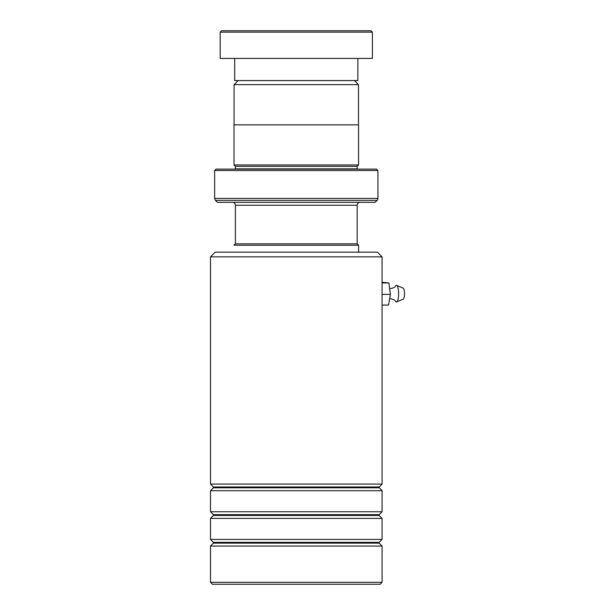 <?xml version="1.0" encoding="UTF-8"?>
<svg xmlns="http://www.w3.org/2000/svg" width="615" height="615" viewBox="0 0 615 615"><rect width="100%" height="100%" fill="white"/><g stroke="black" fill="none" stroke-linecap="round" stroke-linejoin="round"><path stroke-width="0.92" d="M238.166 80.565L234.069 84.662L358.499 84.662L354.401 80.565M358.499 124.845L358.499 84.662M234.069 124.845L234.069 84.662M357.169 243.847L357.169 205.241A2.906 2.906 0 0 1 360.075 202.335M235.399 243.847L235.399 205.241L357.169 205.241M235.361 243.847L357.207 243.847L358.591 245.231L233.977 245.231L235.361 243.847M358.591 252.15L358.591 245.231M232.485 202.335A2.906 2.906 0 0 1 235.399 205.241M235.368 169.125A1.384 1.384 0 0 0 235.399 168.848L235.399 166.358L357.169 166.358L358.553 164.974L358.553 124.845L234.015 124.845L234.015 164.974L358.553 164.974M235.399 166.358L234.015 164.974M235.399 168.848L357.169 168.848L357.169 166.358M214.643 198.422L377.925 198.422L377.925 170.509L376.541 169.125L216.026 169.125L214.643 170.509L214.643 198.422A2.768 2.768 0 0 0 215.45 200.375L217.41 202.335L375.158 202.335L377.11 200.375L215.45 200.375M377.925 198.422A2.768 2.768 0 0 1 377.11 200.375M377.925 170.509L214.643 170.509M221.561 30.75L371.006 30.75L372.39 32.134L220.178 32.134L221.561 30.75M357.861 58.425L357.861 80.565L234.707 80.565L234.707 58.425M372.39 32.134L372.39 58.425L220.178 58.425L220.178 32.134M210.491 256.855L215.196 252.15L377.372 252.15L382.076 256.855L210.491 256.855L210.491 484.066L382.076 484.066L382.076 256.855M382.076 582.313L380.139 584.25L212.429 584.25L210.491 582.313L382.076 582.313L382.076 546.059L210.491 546.059L210.491 582.313M213.42 514.67L213.42 515.455L379.148 515.455L379.148 514.67L213.42 514.67L210.491 511.741L210.491 490.709L382.076 490.709L378.986 487.388L382.076 484.066M213.42 542.345L213.42 543.13L379.148 543.13L379.148 542.345L213.42 542.345L210.491 539.417L210.491 518.384L382.076 518.384L379.148 515.455M210.491 511.741L382.076 511.741L382.076 490.709M210.491 539.417L382.076 539.417L382.076 518.384M389.672 298.613L389.995 298.606C396.291 299.951 394.546 300.789 395.614 301.381A8.303 2.191 -90 0 0 396.667 301.911L403.209 299.167A5.535 1.461 -90 0 0 404.509 293.616A5.535 1.461 -90 0 0 403.209 288.158L396.667 285.414A8.303 2.191 -90 0 0 395.614 285.944C394.546 286.536 396.291 287.374 389.995 288.719L389.649 288.704M396.667 301.911A8.303 2.191 -90 0 0 398.62 293.593A8.303 2.191 -90 0 0 396.667 285.414M382.076 282.262L388.88 282.962L390.402 294.362L388.557 305.063L382.076 305.063M388.88 282.962L382.076 282.962M382.076 291.956L382.076 296.23M390.402 294.362L382.399 294.362M379.148 487.78L213.42 487.78L213.42 486.995L379.148 486.995M379.148 514.67L382.076 511.741M379.148 543.13L382.076 546.059M379.148 542.345L382.076 539.417M213.42 543.13L210.491 546.059M213.42 515.455L210.491 518.384M213.42 486.995L210.491 484.066M213.42 487.78L210.491 490.709"/></g></svg>
